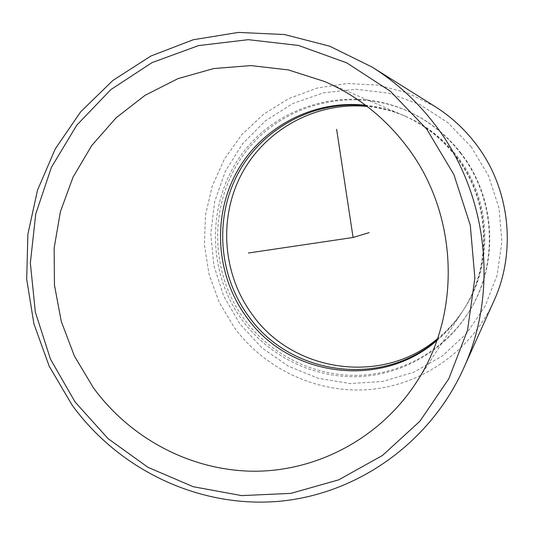 <?xml version="1.0" encoding="UTF-8"?>
<svg xmlns="http://www.w3.org/2000/svg" width="534" height="534" viewBox="0 0 534 534"><rect width="100%" height="100%" fill="white"/><g stroke="black" fill="none" stroke-linecap="round" stroke-linejoin="round"><path stroke-width="0.4" stroke-dasharray="2.67 2" d="M437.079 339.911C447.085 331.547 455.676 321.862 462.865 310.848C493.162 265.485 490.766 200.51 456.704 156.943C442.466 138.526 424.81 124.729 403.731 115.544C391.636 110.371 379.107 107.074 366.15 105.665M437.5 338.696C447.792 330.259 456.61 320.413 463.959 309.173C493.877 264.37 491.507 200.223 457.878 157.21C443.821 139.027 426.386 125.403 405.56 116.332C393.218 111.052 380.422 107.755 367.172 106.446M460.608 153.311C446.784 135.409 429.79 121.632 409.625 111.986C352.433 84.813 281.491 102.708 244.065 151.209C206.364 199.562 205.997 271.319 242.476 320.48C269.103 356.305 313.051 378.039 357.893 376.65C402.689 375.062 445.957 349.977 469.746 310.534C498.856 263.229 495.232 197.66 460.608 153.311M461.216 153.485C447.492 135.703 430.611 122.026 410.579 112.44C353.775 85.447 283.294 103.209 246.101 151.389C208.634 199.422 208.26 270.705 244.505 319.539C270.958 355.123 314.633 376.704 359.175 375.315C403.677 373.727 446.658 348.809 470.294 309.627C499.203 262.641 495.605 197.527 461.216 153.485M436.852 340.572C446.691 332.248 455.168 322.649 462.27 311.763C492.775 266.092 490.359 200.664 456.063 156.796C441.725 138.253 423.949 124.362 402.723 115.11C390.775 109.997 378.392 106.707 365.59 105.245M471.268 146.95L447.959 122.747L419.951 104.53L388.759 93.196L356.051 89.258L323.517 92.809L292.799 103.556L265.398 120.851L242.603 143.753L225.455 171.08L214.701 201.478L210.79 233.478L213.867 265.572L223.759 296.257L240.013 324.105L261.88 347.788L288.38 366.164L318.277 378.299L350.171 383.539L382.531 381.516L413.75 372.231L442.225 356.038L466.462 333.657L485.126 306.176L497.174 274.97L501.9 241.668L498.996 208.046L488.603 175.9L471.268 146.95M434.97 106.493L407.329 92.836L377.692 85.086L347.307 83.484L317.396 88.003L289.148 98.389L263.642 114.149L241.835 134.595L224.5 158.885L212.245 186.066L205.477 215.089L204.409 244.872L209.054 274.316L219.22 302.331L234.553 327.889C265.598 369.768 318.177 394.052 370.549 389.419C422.855 384.614 471.529 350.478 493.883 301.043M405.56 116.332L403.731 115.544M463.959 309.173L462.865 310.848M410.579 112.44L409.625 111.986M470.294 309.627L469.746 310.534M402.723 115.11L324.612 81.515M462.27 311.763L415.919 383.052"/><path stroke-width="0.8" d="M366.15 105.665C314.366 100.152 262.875 127.92 238.484 172.709C214.101 217.552 218.339 275.317 248.664 316.355C290.116 375.242 381.329 388.265 437.079 339.911M367.172 106.446C316.208 101.527 265.798 129.161 241.995 173.33C218.206 217.545 222.491 274.302 252.335 314.666C293.053 372.438 382.331 385.575 437.5 338.696M405.92 145.321C383.946 116.812 356.846 95.546 324.612 81.515L288.327 69.907L250.873 65.582L213.64 68.572L177.962 78.645L145.061 95.312L116.025 117.887L91.768 145.502L73.045 177.154L60.389 211.744L54.141 248.116L54.455 285.083L61.283 321.448L74.4 356.058L93.39 387.784C130.676 438.881 191.566 471.055 254.691 471.228C317.737 471.081 379.914 438.067 415.919 383.052C462.297 313.798 458.532 212.772 405.92 145.321M365.59 105.245C313.365 99.397 261.28 127.239 236.569 172.369C211.858 217.552 216.07 275.864 246.661 317.276C288.514 376.77 380.782 389.733 436.852 340.572M463.472 368.66L493.883 301.043C517.005 250.746 509.73 187.467 475.414 143.359C464.066 128.614 450.583 116.325 434.97 106.493L372.158 67.104L329.738 46.198L284.502 34.536L238.371 32.42L193.248 39.75L150.908 56.017L112.941 80.394L80.701 111.78L55.282 148.866L37.5 190.191L27.888 234.199L26.7 279.289L33.916 323.858L49.255 366.324L72.183 405.193C118.515 468.972 196.772 507.187 275.738 501.58C354.556 495.712 429.049 444.722 463.472 368.66C499.11 291.324 487.749 192.56 434.569 124.122C416.987 101.233 396.181 82.229 372.158 67.104M75.08 401.989L108.068 438.634L148.038 467.363L193.235 486.714L241.615 495.605L290.897 493.369L338.669 479.859L382.457 455.475L419.891 421.239L448.834 378.746L467.557 330.146L474.873 278.007L470.267 225.188L453.92 174.631L426.759 129.155L390.354 91.234L346.793 62.872L298.546 45.45L248.257 39.676L198.575 45.59L152.01 62.618L110.785 89.659L76.769 125.176L51.418 167.302L35.745 213.98L30.345 263.002L35.344 312.136L50.483 359.175L75.08 401.989M336.62 129.335L353.087 237.483L248.37 253.009M353.087 237.483L369.094 232.637"/></g></svg>
